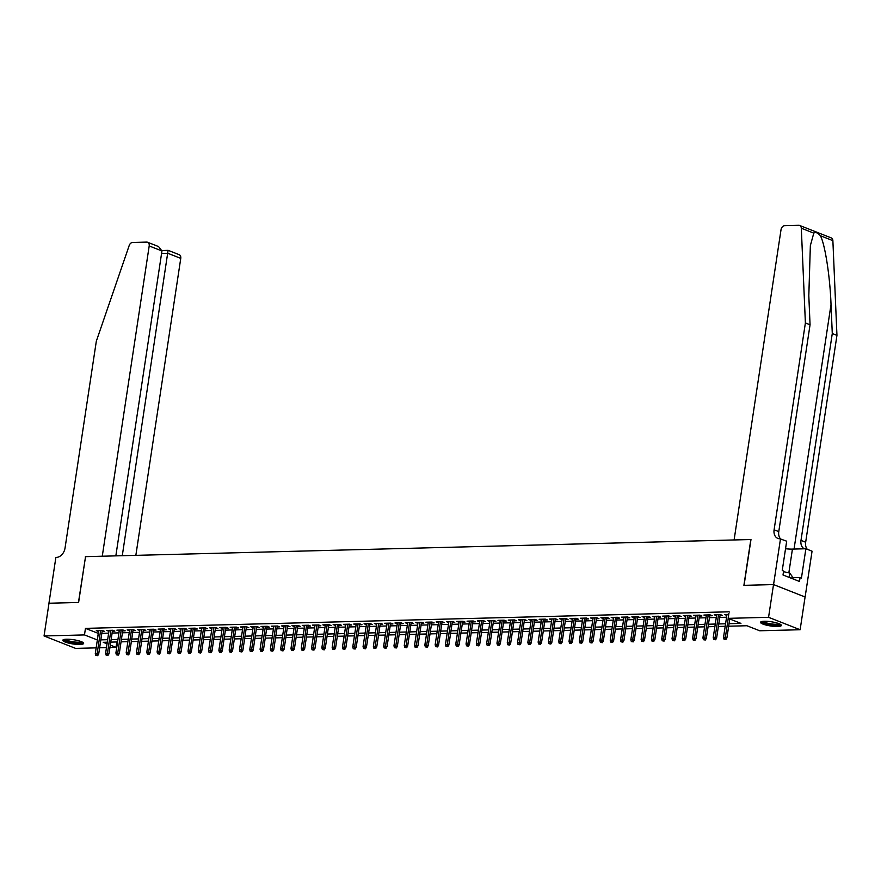 <?xml version="1.0" encoding="UTF-8"?>
<svg xmlns="http://www.w3.org/2000/svg" width="881" height="881" viewBox="0 0 881 881"><rect width="100%" height="100%" fill="white"/><g stroke="black" fill="none" stroke-linecap="round" stroke-linejoin="round"><path stroke-width="1.32" d="M66.571 639.21A10.539 2.125 8.6 0 1 77.803 640.564A10.539 2.125 8.6 0 1 83.64 643.405A10.539 2.125 8.6 0 1 79.874 644.452A10.539 2.125 8.6 0 1 68.641 643.097A10.539 2.125 8.6 0 1 62.793 640.256A10.539 2.125 8.6 0 1 66.571 639.21M764.301 621.248A10.539 2.125 8.6 0 1 775.533 622.603A10.539 2.125 8.6 0 1 781.381 625.444A10.539 2.125 8.6 0 1 777.615 626.49A10.539 2.125 8.6 0 1 766.371 625.136A10.539 2.125 8.6 0 1 760.534 622.294A10.539 2.125 8.6 0 1 764.301 621.248M96.15 647.865L75.612 648.394L44.05 635.961L48.995 603.232L78.607 602.472L85.534 556.649L750.832 539.524L743.905 585.336L773.518 584.577L805.08 597.01L800.124 629.739L759.708 630.774L746.912 625.741L728.675 626.204M116.854 641.963L116.039 647.348L109.938 647.502M106.458 647.59L99.641 647.766M102.108 631.435L104.597 631.369L102.46 630.532L96.282 630.686L98.628 631.523M112.416 631.17L114.893 631.104L112.757 630.267L106.579 630.422L108.925 631.259M122.712 630.906L125.19 630.84L123.054 630.003L116.876 630.157L119.221 630.994M133.009 630.642L135.487 630.576L133.361 629.739L127.172 629.893L129.518 630.73M143.306 630.378L145.783 630.311L143.658 629.475L137.48 629.629L139.826 630.466M153.602 630.113L156.091 630.047L153.955 629.21L147.777 629.364L150.122 630.201M163.91 629.849L166.388 629.783L164.251 628.946L158.073 629.1L160.419 629.937M174.207 629.574L176.685 629.519L174.548 628.671L168.37 628.836L170.716 629.673M184.503 629.309L186.981 629.254L184.845 628.406L178.667 628.571L181.012 629.408M194.8 629.045L197.278 628.99L195.153 628.142L188.975 628.307L191.309 629.133M205.097 628.781L207.575 628.715L205.449 627.878L199.271 628.043L201.617 628.869M215.393 628.516L217.882 628.45L215.746 627.613L209.568 627.779L211.914 628.605M225.701 628.252L228.179 628.186L226.043 627.349L219.865 627.503L222.21 628.34M235.998 627.988L238.476 627.922L236.339 627.085L230.161 627.239L232.507 628.076M246.295 627.724L248.772 627.657L246.647 626.82L240.458 626.975L242.804 627.812M256.591 627.459L259.069 627.393L256.944 626.556L250.766 626.71L253.111 627.547M266.888 627.195L269.377 627.129L267.24 626.292L261.062 626.446L263.408 627.283M277.196 626.931L279.673 626.865L277.537 626.028L271.359 626.182L273.705 627.019M287.492 626.666L289.97 626.6L287.834 625.763L281.656 625.917L284.001 626.754M297.789 626.402L300.267 626.336L298.13 625.499L291.952 625.653L294.298 626.49M308.086 626.127L310.564 626.072L308.438 625.224L302.26 625.389L304.595 626.226M318.382 625.862L320.86 625.807L318.735 624.959L312.557 625.125L314.902 625.962M328.679 625.598L331.168 625.543L329.031 624.695L322.853 624.86L325.199 625.686M338.987 625.334L341.465 625.268L339.328 624.431L333.15 624.596L335.496 625.422M349.283 625.07L351.761 625.003L349.625 624.166L343.447 624.332L345.793 625.158M359.58 624.805L362.058 624.739L359.933 623.902L353.744 624.056L356.089 624.893M369.877 624.541L372.355 624.475L370.229 623.638L364.051 623.792L366.397 624.629M380.174 624.277L382.662 624.211L380.526 623.374L374.348 623.528L376.694 624.365M390.481 624.012L392.959 623.946L390.823 623.109L384.645 623.263L386.99 624.1M400.778 623.748L403.256 623.682L401.119 622.845L394.941 622.999L397.287 623.836M411.075 623.484L413.552 623.418L411.427 622.581L405.238 622.735L407.584 623.572M421.371 623.219L423.849 623.153L421.724 622.316L415.546 622.471L417.88 623.308M431.668 622.955L434.157 622.889L432.02 622.041L425.842 622.206L428.188 623.043M441.965 622.68L444.453 622.625L442.317 621.777L436.139 621.942L438.485 622.779M452.272 622.415L454.75 622.36L452.614 621.512L446.436 621.678L448.781 622.515M462.569 622.151L465.047 622.085L462.91 621.248L456.732 621.413L459.078 622.239M472.866 621.887L475.344 621.821L473.218 620.984L467.029 621.149L469.375 621.975M483.162 621.623L485.64 621.557L483.515 620.72L477.337 620.885L479.682 621.711M493.459 621.358L495.948 621.292L493.812 620.455L487.634 620.609L489.979 621.446M503.767 621.094L506.245 621.028L504.108 620.191L497.93 620.345L500.276 621.182M514.064 620.83L516.541 620.764L514.405 619.927L508.227 620.081L510.573 620.918M524.36 620.565L526.838 620.499L524.713 619.662L518.524 619.817L520.869 620.653M534.657 620.301L537.135 620.235L535.009 619.398L528.831 619.552L531.166 620.389M544.954 620.037L547.442 619.971L545.306 619.134L539.128 619.288L541.474 620.125M555.25 619.772L557.739 619.706L555.603 618.869L549.425 619.024L551.77 619.861M565.558 619.508L568.036 619.442L565.899 618.594L559.721 618.759L562.067 619.596M575.855 619.233L578.332 619.178L576.196 618.33L570.018 618.495L572.364 619.332M586.151 618.969L588.629 618.914L586.504 618.066L580.326 618.231L582.66 619.068M596.448 618.704L598.926 618.638L596.8 617.801L590.622 617.966L592.968 618.792M606.745 618.44L609.234 618.374L607.097 617.537L600.919 617.702L603.265 618.528M617.052 618.176L619.53 618.11L617.394 617.273L611.216 617.438L613.561 618.264M627.349 617.911L629.827 617.845L627.69 617.008L621.512 617.163L623.858 617.999M637.646 617.647L640.124 617.581L637.998 616.744L631.809 616.898L634.155 617.735M647.942 617.383L650.42 617.317L648.295 616.48L642.117 616.634L644.452 617.471M658.239 617.118L660.728 617.052L658.592 616.215L652.414 616.37L654.759 617.207M668.536 616.854L671.025 616.788L668.888 615.951L662.71 616.105L665.056 616.942M678.844 616.59L681.321 616.524L679.185 615.687L673.007 615.841L675.353 616.678M689.14 616.326L691.618 616.26L689.482 615.423L683.304 615.577L685.649 616.414M699.437 616.05L701.915 615.995L699.789 615.147L693.611 615.312L695.946 616.149M709.734 615.786L712.211 615.731L710.086 614.883L703.908 615.048L706.254 615.885M720.03 615.522L722.519 615.467L720.383 614.619L714.205 614.784L716.55 615.61M729.061 623.693L740.932 623.385L728.147 618.352L729.127 611.799L85.457 628.373L98.342 633.406M101.833 633.318L108.638 633.142M112.129 633.054L118.935 632.877M122.426 632.789L129.232 632.613M132.723 632.525L139.539 632.349M143.019 632.261L149.836 632.084M153.316 631.996L160.133 631.82M163.624 631.732L170.429 631.556M173.92 631.468L180.726 631.292M184.217 631.203L191.034 631.027M194.514 630.939L201.331 630.763M204.81 630.675L211.627 630.499M215.118 630.4L221.924 630.234M225.415 630.135L232.221 629.959M235.712 629.871L242.517 629.695M246.008 629.607L252.825 629.43M256.305 629.342L263.122 629.166M266.602 629.078L273.418 628.902M276.909 628.814L283.715 628.638M287.206 628.549L294.012 628.373M297.503 628.285L304.319 628.109M307.799 628.021L314.616 627.845M318.096 627.757L324.913 627.58M328.404 627.492L335.209 627.316M338.7 627.228L345.506 627.052M348.997 626.953L355.803 626.787M359.294 626.688L366.111 626.512M369.591 626.424L376.407 626.248M379.887 626.16L386.704 625.984M390.195 625.895L397.001 625.719M400.492 625.631L407.297 625.455M410.788 625.367L417.605 625.191M421.085 625.103L427.902 624.926M431.382 624.838L438.198 624.662M441.689 624.574L448.495 624.398M451.986 624.31L458.792 624.133M462.283 624.045L469.088 623.869M472.579 623.77L479.396 623.605M482.876 623.506L489.693 623.33M493.173 623.241L499.99 623.065M503.48 622.977L510.286 622.801M513.777 622.713L520.583 622.537M524.074 622.449L530.891 622.272M534.371 622.184L541.187 622.008M544.667 621.92L551.484 621.744M554.975 621.656L561.781 621.479M565.272 621.391L572.077 621.215M575.568 621.127L582.374 620.951M585.865 620.863L592.682 620.687M596.162 620.598L602.978 620.422M606.458 620.323L613.275 620.158M616.766 620.059L623.572 619.883M627.063 619.795L633.868 619.618M637.359 619.53L644.176 619.354M647.656 619.266L654.473 619.09M657.953 619.002L664.77 618.825M668.261 618.737L675.066 618.561M678.557 618.473L685.363 618.297M688.854 618.209L695.671 618.033M699.151 617.944L705.967 617.768M709.447 617.68L716.264 617.504M719.755 617.416L726.561 617.24M728.741 614.409L724.501 614.52L726.847 615.345M773.518 584.577L768.562 617.306L800.124 629.739M44.05 635.961L84.477 634.926L97.351 639.958M85.457 628.373L84.477 634.926M728.147 618.352L768.562 617.306M100.841 639.87L107.647 639.694M111.138 639.606L117.944 639.43M121.435 639.342L128.252 639.166M131.732 639.066L138.548 638.901M142.028 638.802L148.845 638.626M152.336 638.538L159.142 638.362M162.633 638.273L169.438 638.097M172.929 638.009L179.735 637.833M183.226 637.745L190.043 637.569M193.523 637.481L200.339 637.304M203.819 637.216L210.636 637.04M214.127 636.952L220.933 636.776M224.424 636.688L231.229 636.511M234.72 636.423L241.537 636.247M245.017 636.159L251.834 635.983M255.314 635.895L262.131 635.719M265.622 635.619L272.427 635.454M275.918 635.355L282.724 635.179M286.215 635.091L293.021 634.915M296.512 634.827L303.328 634.65M306.808 634.562L313.625 634.386M317.105 634.298L323.922 634.122M327.413 634.034L334.218 633.857M337.709 633.769L344.515 633.593M348.006 633.505L354.823 633.329M358.303 633.241L365.119 633.065M368.599 632.976L375.416 632.8M378.907 632.712L385.713 632.536M389.204 632.448L396.01 632.272M399.5 632.173L406.306 632.007M409.797 631.908L416.614 631.732M420.094 631.644L426.911 631.468M430.391 631.38L437.207 631.203M440.698 631.115L447.504 630.939M450.995 630.851L457.801 630.675M461.292 630.587L468.108 630.411M471.588 630.322L478.405 630.146M481.885 630.058L488.702 629.882M492.193 629.794L498.998 629.618M502.489 629.53L509.295 629.353M512.786 629.265L519.592 629.089M523.083 628.99L529.899 628.825M533.379 628.726L540.196 628.549M543.687 628.461L550.493 628.285M553.984 628.197L560.79 628.021M564.28 627.933L571.086 627.757M574.577 627.668L581.394 627.492M584.874 627.404L591.691 627.228M595.171 627.14L601.987 626.964M605.478 626.876L612.284 626.699M615.775 626.611L622.581 626.435M626.072 626.347L632.888 626.171M636.368 626.083L643.185 625.906M646.665 625.818L653.482 625.642M656.973 625.543L663.778 625.378M667.269 625.279L674.075 625.103M677.566 625.014L684.372 624.838M687.863 624.75L694.68 624.574M698.159 624.486L704.976 624.31M708.456 624.222L715.273 624.045M718.764 623.957L725.57 623.781M107.273 642.205L103.242 642.315L107.03 643.802M110.301 645.09L116.039 647.348M725.195 626.292L718.378 626.468M714.887 626.567L708.082 626.732M704.591 626.832L697.785 627.008M694.294 627.096L687.488 627.272M683.997 627.36L677.181 627.536M673.701 627.624L666.884 627.801M663.404 627.889L656.587 628.065M653.096 628.153L646.291 628.329M642.8 628.417L635.994 628.593M632.503 628.682L625.686 628.858M622.206 628.946L615.39 629.122M611.91 629.21L605.093 629.386M601.602 629.475L594.796 629.651M591.305 629.739L584.499 629.915M581.008 630.014L574.203 630.179M570.712 630.278L563.895 630.455M560.415 630.543L553.598 630.719M550.118 630.807L543.302 630.983M539.811 631.071L533.005 631.248M529.514 631.336L522.708 631.512M519.217 631.6L512.401 631.776M508.921 631.864L502.104 632.04M498.624 632.129L491.807 632.305M488.316 632.393L481.511 632.569M478.02 632.657L471.214 632.833M467.723 632.921L460.917 633.098M457.426 633.186L450.609 633.362M447.13 633.461L440.313 633.626M436.822 633.725L430.016 633.902M426.525 633.99L419.719 634.166M416.228 634.254L409.423 634.43M405.932 634.518L399.115 634.694M395.635 634.783L388.818 634.959M385.338 635.047L378.522 635.223M375.031 635.311L368.225 635.487M364.734 635.575L357.928 635.752M354.437 635.84L347.621 636.016M344.141 636.104L337.324 636.28M333.844 636.368L327.027 636.545M323.536 636.633L316.731 636.809M313.24 636.908L306.434 637.073M302.943 637.172L296.137 637.348M292.646 637.437L285.829 637.613M282.349 637.701L275.533 637.877M272.053 637.965L265.236 638.141M261.745 638.229L254.939 638.406M251.448 638.494L244.643 638.67M241.152 638.758L234.335 638.934M230.855 639.022L224.038 639.199M220.558 639.287L213.742 639.463M210.251 639.551L203.445 639.727M199.954 639.815L193.148 639.991M189.657 640.091L182.852 640.256M179.361 640.355L172.544 640.531M169.064 640.619L162.247 640.795M158.767 640.883L151.95 641.06M148.46 641.148L141.654 641.324M138.163 641.412L131.357 641.588M127.866 641.676L121.049 641.853M117.569 641.941L110.753 642.117M98.254 633.417L97.262 639.958M726.77 614.453L726.638 615.356M716.473 614.718L716.341 615.621M706.177 614.993L706.033 615.885M695.869 615.257L695.737 616.149M685.572 615.522L685.44 616.414M675.275 615.786L675.143 616.678M664.979 616.05L664.847 616.942M654.682 616.315L654.539 617.207M644.385 616.579L644.242 617.482M634.078 616.843L633.946 617.746M623.781 617.107L623.649 618.01M613.484 617.372L613.352 618.275M603.188 617.636L603.056 618.539M592.891 617.9L592.748 618.803M582.583 618.165L582.451 619.068M572.287 618.44L572.154 619.332M561.99 618.704L561.858 619.596M551.693 618.969L551.561 619.861M541.397 619.233L541.253 620.125M531.1 619.497L530.957 620.389M520.792 619.761L520.66 620.653M510.495 620.026L510.363 620.929M500.199 620.29L500.067 621.193M489.902 620.554L489.77 621.457M479.605 620.819L479.462 621.722M469.298 621.083L469.166 621.986M459.001 621.347L458.869 622.25M448.704 621.612L448.572 622.515M438.408 621.887L438.275 622.779M428.111 622.151L427.968 623.043M417.814 622.415L417.671 623.308M407.507 622.68L407.374 623.572M397.21 622.944L397.078 623.836M386.913 623.208L386.781 624.1M376.616 623.473L376.473 624.376M366.32 623.737L366.177 624.64M356.012 624.001L355.88 624.904M345.715 624.266L345.583 625.169M335.419 624.53L335.287 625.433M325.122 624.794L324.99 625.697M314.825 625.058L314.682 625.962M304.529 625.334L304.385 626.226M294.221 625.598L294.089 626.49M283.924 625.862L283.792 626.754M273.628 626.127L273.495 627.019M263.331 626.391L263.188 627.283M253.034 626.655L252.891 627.558M242.727 626.92L242.594 627.823M232.43 627.184L232.298 628.087M222.133 627.448L222.001 628.351M211.836 627.713L211.704 628.616M201.54 627.977L201.397 628.88M191.243 628.241L191.1 629.144M180.935 628.516L180.803 629.408M170.639 628.781L170.507 629.673M160.342 629.045L160.21 629.937M150.045 629.309L149.902 630.201M139.749 629.574L139.605 630.466M129.441 629.838L129.309 630.73M119.144 630.102L119.012 631.005M108.848 630.367L108.715 631.27M98.551 630.631L98.419 631.534M725.041 639.154L724.017 639.188L725.9 639.496L725.041 639.154L725.371 637.304L723.521 637.359L726.979 614.453M728.235 618.385L725.371 637.304L726.902 637.91L729.765 618.991M725.9 639.496L726.902 637.91M723.521 637.359L724.017 639.188M780.137 624.177A9.129 1.839 8.6 0 1 779.575 624.695A9.129 1.839 8.6 0 1 769.366 624.387A9.129 1.839 8.6 0 1 762.098 621.446M763.023 621.325A8.447 1.707 -171.4 0 0 770.567 623.792A8.447 1.707 -171.4 0 0 779.046 623.902A8.447 1.707 -171.4 0 0 779.289 623.781M760.975 621.799A10.473 2.114 -171.4 0 0 770.357 624.838A10.473 2.114 -171.4 0 0 780.83 624.97A10.473 2.114 -171.4 0 0 781.106 624.838M791.81 578.443L792.129 576.328L789.717 573.046L783.517 571.67M789.068 577.363L789.717 573.046M82.396 642.139A9.129 1.839 8.6 0 1 81.845 642.656A9.129 1.839 8.6 0 1 71.636 642.359A9.129 1.839 8.6 0 1 64.357 639.408M65.282 639.287A8.447 1.707 -171.4 0 0 72.826 641.753A8.447 1.707 -171.4 0 0 81.316 641.864A8.447 1.707 -171.4 0 0 81.548 641.742M63.245 639.76A10.473 2.114 -171.4 0 0 72.627 642.8A10.473 2.114 -171.4 0 0 83.089 642.932A10.473 2.114 -171.4 0 0 83.365 642.8M813.791 233.135L801.314 228.212A4.053 2.984 -68.5 0 0 799.662 225.459L831.223 237.892A4.053 2.984 111.5 0 1 832.875 240.645L836.95 335.375L832.281 333.536L831.025 304.485C830.067 276.81 825.045 244.345 820.398 235.734C817.733 232.727 815.531 231.868 813.791 233.135L810.355 245.612L808.813 295.741L810.057 324.781L778.771 531.628A9.46 6.96 -68.5 0 0 780.434 538.754M810.057 324.781L805.388 322.942L774.102 529.789A9.46 6.96 -68.5 0 0 777.846 538.412A9.46 6.96 -68.5 0 0 779.927 538.765L786.678 541.187L782.24 570.514L783.605 571.053L783.011 574.985L799.474 581.46L800.069 577.54L801.435 578.068L805.873 548.753L812.062 551.187L805.124 597.01L773.562 584.577L744.06 585.336L750.986 539.513L734.104 539.954L781.029 229.677A4.053 2.984 -68.5 0 1 784.707 225.668L798.77 225.305A4.053 2.984 -68.5 0 1 799.662 225.459M836.95 335.375L805.663 542.222A9.46 6.96 -68.5 0 0 807.293 549.304M804.276 548.786A9.46 6.96 -68.5 0 1 800.994 540.383L832.281 333.536M801.314 228.212L805.388 322.942M780.5 538.754L773.562 584.577M805.873 548.753L792.437 549.094A15.208 3.072 8.6 0 1 785.533 548.753M800.069 577.54L791.92 577.749M135.85 555.349L180.759 258.375L168.007 253.354L161.564 253.519M122.283 555.702L168.073 250.512M85.38 556.649L102.273 556.219L149.197 245.942A4.053 2.984 -68.5 0 0 147.59 242.253A4.053 2.984 -68.5 0 0 146.698 242.099L132.646 242.462A4.053 2.984 -68.5 0 0 129.199 245.524L96.326 341.2L65.04 548.048A9.46 6.96 111.5 0 1 56.45 557.398L55.877 557.409L48.951 603.232L78.453 602.472L85.534 556.715M115.84 555.867L161.95 250.964L149.197 245.942M161.983 250.523L168.205 250.358L179.151 254.675A4.053 2.984 111.5 0 1 180.759 258.375M147.59 242.253L158.547 246.559L161.95 250.964M714.744 639.419L713.72 639.452L715.603 639.76L714.744 639.419L715.075 637.58L713.225 637.624L716.682 614.718M718.533 614.674L715.075 637.58L716.605 638.174L720.173 614.63M715.603 639.76L716.605 638.174M713.225 637.624L713.72 639.452M704.448 639.683L703.412 639.716L705.296 640.024L704.448 639.683L704.778 637.844L702.917 637.888L706.386 614.982M708.236 614.938L704.778 637.844L706.309 638.45L709.877 614.894M705.296 640.024L706.309 638.45M702.917 637.888L703.412 639.716M694.151 639.947L693.116 639.98L694.999 640.289L694.151 639.947L694.481 638.108L692.62 638.152L696.089 615.246M697.939 615.202L694.481 638.108L696.012 638.714L699.569 615.158M694.999 640.289L696.012 638.714M692.62 638.152L693.116 639.98M683.854 640.212L682.819 640.245L684.702 640.553L683.854 640.212L684.174 638.373L682.323 638.417L685.792 615.511M687.643 615.467L684.174 638.373L685.715 638.978L689.272 615.423M684.702 640.553L685.715 638.978M682.323 638.417L682.819 640.245M673.547 640.487L672.522 640.509L674.405 640.817L673.547 640.487L673.877 638.637L672.027 638.681L675.485 615.775M677.346 615.731L673.877 638.637L675.419 639.243L678.976 615.687M674.405 640.817L675.419 639.243M672.027 638.681L672.522 640.509M663.25 640.751L662.226 640.773L664.109 641.082L663.25 640.751L663.58 638.901L661.73 638.945L665.188 616.039M667.049 615.995L663.58 638.901L665.111 639.507L668.679 615.951M664.109 641.082L665.111 639.507M661.73 638.945L662.226 640.773M652.953 641.016L651.918 641.038L653.801 641.346L652.953 641.016L653.284 639.166L651.422 639.21L654.891 616.304M656.741 616.26L653.284 639.166L654.814 639.771L658.382 616.215M653.801 641.346L654.814 639.771M651.422 639.21L651.918 641.038M642.656 641.28L641.621 641.302L643.504 641.61L642.656 641.28L642.987 639.43L641.126 639.474L644.595 616.568M646.445 616.524L642.987 639.43L644.518 640.035L648.075 616.48M643.504 641.61L644.518 640.035M641.126 639.474L641.621 641.302M632.36 641.544L631.325 641.566L633.208 641.875L632.36 641.544L632.679 639.694L630.829 639.749L634.298 616.843M636.148 616.788L632.679 639.694L634.221 640.3L637.778 616.744M633.208 641.875L634.221 640.3M630.829 639.749L631.325 641.566M622.052 641.808L621.028 641.831L622.911 642.139L622.052 641.808L622.382 639.958L620.532 640.013L623.99 617.107M625.851 617.052L622.382 639.958L623.924 640.564L627.481 617.008M622.911 642.139L623.924 640.564M620.532 640.013L621.028 641.831M611.755 642.073L610.731 642.095L612.614 642.414L611.755 642.073L612.086 640.223L610.236 640.278L613.694 617.372M615.555 617.317L612.086 640.223L613.617 640.828L617.185 617.284M612.614 642.414L613.617 640.828M610.236 640.278L610.731 642.095M601.459 642.337L600.435 642.37L602.318 642.678L601.459 642.337L601.789 640.487L599.939 640.542L603.397 617.636M605.247 617.581L601.789 640.487L603.32 641.093L606.888 617.548M602.318 642.678L603.32 641.093M599.939 640.542L600.435 642.37M591.162 642.601L590.127 642.634L592.01 642.943L591.162 642.601L591.492 640.751L589.631 640.806L593.1 617.9M594.95 617.856L591.492 640.751L593.023 641.357L596.591 617.812M592.01 642.943L593.023 641.357M589.631 640.806L590.127 642.634M580.865 642.866L579.83 642.899L581.713 643.207L580.865 642.866L581.185 641.027L579.335 641.071L582.804 618.165M584.654 618.121L581.185 641.027L582.726 641.621L586.283 618.077M581.713 643.207L582.726 641.621M579.335 641.071L579.83 642.899M570.569 643.13L569.533 643.163L571.417 643.471L570.569 643.13L570.888 641.291L569.038 641.335L572.507 618.429M574.357 618.385L570.888 641.291L572.43 641.897L575.987 618.341M571.417 643.471L572.43 641.897M569.038 641.335L569.533 643.163M560.261 643.394L559.237 643.427L561.12 643.736L560.261 643.394L560.591 641.555L558.741 641.599L562.199 618.693M564.06 618.649L560.591 641.555L562.133 642.161L565.69 618.605M561.12 643.736L562.133 642.161M558.741 641.599L559.237 643.427M549.964 643.67L548.94 643.692L550.823 644L549.964 643.67L550.295 641.82L548.445 641.864L551.902 618.958M553.764 618.914L550.295 641.82L551.825 642.425L555.393 618.869M550.823 644L551.825 642.425M548.445 641.864L548.94 643.692M539.668 643.934L538.632 643.956L540.516 644.264L539.668 643.934L539.998 642.084L538.137 642.128L541.606 619.222M543.456 619.178L539.998 642.084L541.529 642.69L545.097 619.134M540.516 644.264L541.529 642.69M538.137 642.128L538.632 643.956M529.371 644.198L528.336 644.22L530.219 644.529L529.371 644.198L529.701 642.348L527.84 642.392L531.309 619.486M533.159 619.442L529.701 642.348L531.232 642.954L534.789 619.398M530.219 644.529L531.232 642.954M527.84 642.392L528.336 644.22M519.074 644.463L518.039 644.485L519.922 644.793L519.074 644.463L519.394 642.612L517.543 642.656L521.012 619.75M522.862 619.706L519.394 642.612L520.935 643.218L524.492 619.662M519.922 644.793L520.935 643.218M517.543 642.656L518.039 644.485M508.766 644.727L507.742 644.749L509.625 645.057L508.766 644.727L509.097 642.877L507.247 642.921L510.705 620.026M512.566 619.971L509.097 642.877L510.639 643.482L514.196 619.927M509.625 645.057L510.639 643.482M507.247 642.921L507.742 644.749M498.47 644.991L497.446 645.013L499.329 645.321L498.47 644.991L498.8 643.141L496.95 643.196L500.408 620.29M502.269 620.235L498.8 643.141L500.331 643.747L503.899 620.191M499.329 645.321L500.331 643.747M496.95 643.196L497.446 645.013M488.173 645.255L487.149 645.277L489.032 645.586L488.173 645.255L488.503 643.405L486.653 643.46L490.111 620.554M491.961 620.499L488.503 643.405L490.034 644.011L493.602 620.466M489.032 645.586L490.034 644.011M486.653 643.46L487.149 645.277M477.876 645.52L476.841 645.542L478.724 645.861L477.876 645.52L478.207 643.67L476.346 643.725L479.815 620.819M481.665 620.764L478.207 643.67L479.738 644.275L483.306 620.731M478.724 645.861L479.738 644.275M476.346 643.725L476.841 645.542M467.58 645.784L466.545 645.817L468.428 646.125L467.58 645.784L467.899 643.934L466.049 643.989L469.518 621.083M471.368 621.028L467.899 643.934L469.441 644.54L472.998 620.995M468.428 646.125L469.441 644.54M466.049 643.989L466.545 645.817M457.283 646.048L456.248 646.081L458.131 646.39L457.283 646.048L457.602 644.209L455.752 644.253L459.221 621.347M461.071 621.303L457.602 644.209L459.144 644.804L462.701 621.259M458.131 646.39L459.144 644.804M455.752 644.253L456.248 646.081M446.975 646.313L445.951 646.346L447.834 646.654L446.975 646.313L447.306 644.474L445.456 644.518L448.914 621.612M450.775 621.568L447.306 644.474L448.847 645.068L452.405 621.523M447.834 646.654L448.847 645.068M445.456 644.518L445.951 646.346M436.679 646.577L435.655 646.61L437.538 646.918L436.679 646.577L437.009 644.738L435.159 644.782L438.617 621.876M440.467 621.832L437.009 644.738L438.54 645.344L442.108 621.788M437.538 646.918L438.54 645.344M435.159 644.782L435.655 646.61M426.382 646.841L425.347 646.874L427.23 647.183L426.382 646.841L426.712 645.002L424.851 645.046L428.32 622.14M430.17 622.096L426.712 645.002L428.243 645.608L431.811 622.052M427.23 647.183L428.243 645.608M424.851 645.046L425.347 646.874M416.085 647.117L415.05 647.139L416.933 647.447L416.085 647.117L416.416 645.266L414.555 645.31L418.023 622.404M419.874 622.36L416.416 645.266L417.946 645.872L421.503 622.316M416.933 647.447L417.946 645.872M414.555 645.31L415.05 647.139M405.789 647.381L404.753 647.403L406.637 647.711L405.789 647.381L406.108 645.531L404.258 645.575L407.727 622.669M409.577 622.625L406.108 645.531L407.65 646.136L411.207 622.581M406.637 647.711L407.65 646.136M404.258 645.575L404.753 647.403M395.481 647.645L394.457 647.667L396.34 647.976L395.481 647.645L395.811 645.795L393.961 645.839L397.419 622.933M399.28 622.889L395.811 645.795L397.353 646.401L400.91 622.845M396.34 647.976L397.353 646.401M393.961 645.839L394.457 647.667M385.184 647.909L384.16 647.931L386.043 648.24L385.184 647.909L385.515 646.059L383.664 646.103L387.122 623.197M388.984 623.153L385.515 646.059L387.045 646.665L390.613 623.109M386.043 648.24L387.045 646.665M383.664 646.103L384.16 647.931M374.888 648.174L373.863 648.196L375.735 648.504L374.888 648.174L375.218 646.324L373.368 646.368L376.826 623.473M378.676 623.418L375.218 646.324L376.749 646.929L380.317 623.374M375.735 648.504L376.749 646.929M373.368 646.368L373.863 648.196M364.591 648.438L363.556 648.46L365.439 648.768L364.591 648.438L364.921 646.588L363.06 646.643L366.529 623.737M368.379 623.682L364.921 646.588L366.452 647.194L370.02 623.638M365.439 648.768L366.452 647.194M363.06 646.643L363.556 648.46M354.294 648.702L353.259 648.724L355.142 649.033L354.294 648.702L354.614 646.852L352.763 646.907L356.232 624.001M358.082 623.946L354.614 646.852L356.155 647.458L359.712 623.913M355.142 649.033L356.155 647.458M352.763 646.907L353.259 648.724M343.986 648.967L342.962 648.989L344.845 649.308L343.986 648.967L344.317 647.117L342.467 647.172L345.936 624.266M347.786 624.211L344.317 647.117L345.859 647.722L349.416 624.177M344.845 649.308L345.859 647.722M342.467 647.172L342.962 648.989M333.69 649.231L332.666 649.264L334.549 649.572L333.69 649.231L334.02 647.381L332.17 647.436L335.628 624.53M337.489 624.486L334.02 647.381L335.562 647.987L339.119 624.442M334.549 649.572L335.562 647.987M332.17 647.436L332.666 649.264M323.393 649.495L322.369 649.528L324.252 649.837L323.393 649.495L323.723 647.656L321.873 647.7L325.331 624.794M327.181 624.75L323.723 647.656L325.254 648.251L328.822 624.706M324.252 649.837L325.254 648.251M321.873 647.7L322.369 649.528M313.096 649.76L312.061 649.793L313.944 650.101L313.096 649.76L313.427 647.92L311.566 647.964L315.035 625.058M316.885 625.014L313.427 647.92L314.958 648.526L318.526 624.97M313.944 650.101L314.958 648.526M311.566 647.964L312.061 649.793M302.8 650.024L301.765 650.057L303.648 650.365L302.8 650.024L303.13 648.185L301.269 648.229L304.738 625.323M306.588 625.279L303.13 648.185L304.661 648.79L308.218 625.235M303.648 650.365L304.661 648.79M301.269 648.229L301.765 650.057M292.503 650.288L291.468 650.321L293.351 650.63L292.503 650.288L292.822 648.449L290.972 648.493L294.441 625.587M296.291 625.543L292.822 648.449L294.364 649.055L297.921 625.499M293.351 650.63L294.364 649.055M290.972 648.493L291.468 650.321M282.195 650.563L281.171 650.585L283.054 650.894L282.195 650.563L282.526 648.713L280.676 648.757L284.134 625.851M285.995 625.807L282.526 648.713L284.067 649.319L287.624 625.763M283.054 650.894L284.067 649.319M280.676 648.757L281.171 650.585M271.899 650.828L270.874 650.85L272.758 651.158L271.899 650.828L272.229 648.978L270.379 649.022L273.837 626.116M275.698 626.072L272.229 648.978L273.76 649.583L277.328 626.028M272.758 651.158L273.76 649.583M270.379 649.022L270.874 650.85M261.602 651.092L260.578 651.114L262.45 651.422L261.602 651.092L261.932 649.242L260.071 649.286L263.54 626.38M265.39 626.336L261.932 649.242L263.463 649.848L267.031 626.292M262.45 651.422L263.463 649.848M260.071 649.286L260.578 651.114M251.305 651.356L250.27 651.378L252.153 651.687L251.305 651.356L251.636 649.506L249.775 649.55L253.243 626.644M255.094 626.6L251.636 649.506L253.166 650.112L256.734 626.556M252.153 651.687L253.166 650.112M249.775 649.55L250.27 651.378M241.009 651.621L239.973 651.643L241.857 651.951L241.009 651.621L241.328 649.771L239.478 649.815L242.947 626.92M244.797 626.865L241.328 649.771L242.87 650.376L246.427 626.82M241.857 651.951L242.87 650.376M239.478 649.815L239.973 651.643M230.701 651.885L229.677 651.907L231.56 652.215L230.701 651.885L231.031 650.035L229.181 650.09L232.65 627.184M234.5 627.129L231.031 650.035L232.573 650.641L236.13 627.085M231.56 652.215L232.573 650.641M229.181 650.09L229.677 651.907M220.404 652.149L219.38 652.171L221.263 652.491L220.404 652.149L220.735 650.299L218.884 650.354L222.342 627.448M224.203 627.393L220.735 650.299L222.276 650.905L225.833 627.36M221.263 652.491L222.276 650.905M218.884 650.354L219.38 652.171M210.107 652.414L209.083 652.447L210.966 652.755L210.107 652.414L210.438 650.563L208.588 650.619L212.046 627.713M213.896 627.657L210.438 650.563L211.969 651.169L215.537 627.624M210.966 652.755L211.969 651.169M208.588 650.619L209.083 652.447M199.811 652.678L198.776 652.711L200.659 653.019L199.811 652.678L200.141 650.828L198.28 650.883L201.749 627.977M203.599 627.933L200.141 650.828L201.672 651.433L205.24 627.889M200.659 653.019L201.672 651.433M198.28 650.883L198.776 652.711M189.514 652.942L188.479 652.975L190.362 653.284L189.514 652.942L189.844 651.103L187.983 651.147L191.452 628.241M193.302 628.197L189.844 651.103L191.375 651.698L194.932 628.153M190.362 653.284L191.375 651.698M187.983 651.147L188.479 652.975M179.217 653.206L178.182 653.239L180.065 653.548L179.217 653.206L179.537 651.367L177.687 651.411L181.156 628.505M183.006 628.461L179.537 651.367L181.079 651.973L184.636 628.417M180.065 653.548L181.079 651.973M177.687 651.411L178.182 653.239M168.91 653.471L167.886 653.504L169.769 653.812L168.91 653.471L169.24 651.632L167.39 651.676L170.848 628.77M172.709 628.726L169.24 651.632L170.782 652.237L174.339 628.682M169.769 653.812L170.782 652.237M167.39 651.676L167.886 653.504M158.613 653.735L157.589 653.768L159.472 654.076L158.613 653.735L158.943 651.896L157.093 651.94L160.551 629.034M162.412 628.99L158.943 651.896L160.474 652.502L164.042 628.946M159.472 654.076L160.474 652.502M157.093 651.94L157.589 653.768M148.316 654.01L147.281 654.032L149.164 654.341L148.316 654.01L148.647 652.16L146.786 652.204L150.255 629.298M152.105 629.254L148.647 652.16L150.177 652.766L153.746 629.21M149.164 654.341L150.177 652.766M146.786 652.204L147.281 654.032M138.02 654.275L136.984 654.297L138.868 654.605L138.02 654.275L138.35 652.425L136.489 652.469L139.958 629.563M141.808 629.519L138.35 652.425L139.881 653.03L143.438 629.475M138.868 654.605L139.881 653.03M136.489 652.469L136.984 654.297M127.723 654.539L126.688 654.561L128.571 654.869L127.723 654.539L128.042 652.689L126.192 652.733L129.661 629.827M131.511 629.783L128.042 652.689L129.584 653.295L133.141 629.739M128.571 654.869L129.584 653.295M126.192 652.733L126.688 654.561M117.415 654.803L116.391 654.825L118.274 655.134L117.415 654.803L117.746 652.953L115.896 652.997L119.353 630.091M121.215 630.047L117.746 652.953L119.287 653.559L122.844 630.003M118.274 655.134L119.287 653.559M115.896 652.997L116.391 654.825M107.119 655.068L106.094 655.09L107.978 655.398L107.119 655.068L107.449 653.217L105.599 653.273L109.057 630.367M110.918 630.311L107.449 653.217L108.991 653.823L112.548 630.267M107.978 655.398L108.991 653.823M105.599 653.273L106.094 655.09M96.822 655.332L95.798 655.354L97.681 655.662L96.822 655.332L97.152 653.482L95.302 653.537L98.76 630.631M100.61 630.576L97.152 653.482L98.683 654.087L102.251 630.532M97.681 655.662L98.683 654.087M95.302 653.537L95.798 655.354M831.025 304.485L794.045 549.05M778.771 531.628L774.102 529.789M800.994 540.383L805.663 542.222M832.875 240.645L820.398 235.734M788.836 572.848L792.437 549.094"/></g></svg>
